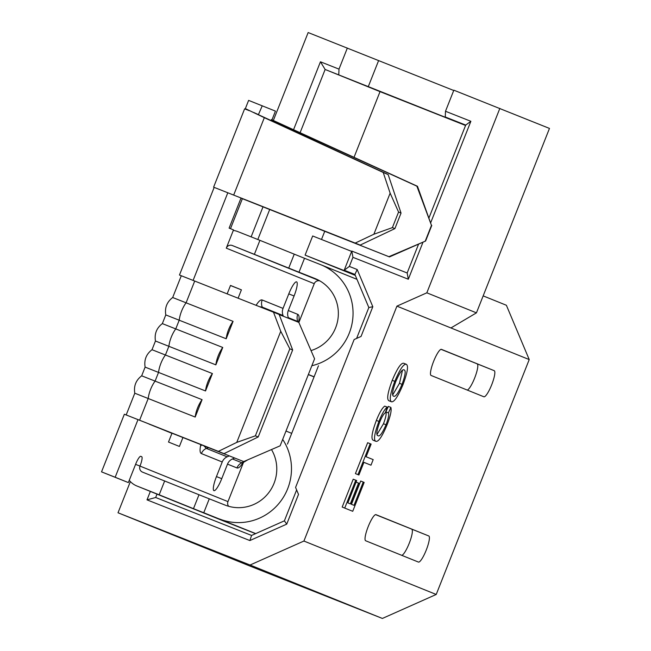 <?xml version="1.0" encoding="UTF-8"?>
<svg xmlns="http://www.w3.org/2000/svg" width="651" height="651" viewBox="0 0 651 651"><rect width="100%" height="100%" fill="white"/><g stroke="black" fill="none" stroke-linecap="round" stroke-linejoin="round"><path stroke-width="0.98" d="M391.56 401.813L389.005 400.804C386.531 399.568 387.614 392.748 392.236 380.339C397.265 368.36 401.106 362.672 403.758 363.274L406.314 364.283C408.625 365.724 407.51 372.518 402.977 384.684C398.062 396.402 394.262 402.115 391.56 401.813C389.086 400.577 390.169 393.757 394.791 381.348C399.82 369.369 403.661 363.689 406.314 364.283M483.164 295.88L506.38 305.262L529.222 359.572L436.219 594.469L303.919 541.038L250.074 565.019L118.018 512.776L250.318 566.207L382.381 618.45L250.074 565.019M529.222 359.572L396.915 306.141L303.919 541.038M494.215 370.679L441.435 349.359A14.037 2.848 111.6 0 0 441.427 349.359A14.037 2.848 111.6 0 0 433.623 361.354A14.037 2.848 111.6 0 0 431.1 375.464L483.88 396.776A14.037 2.848 111.6 0 0 483.888 396.776A14.037 2.848 111.6 0 0 491.692 384.782A14.037 2.848 111.6 0 0 494.215 370.679L441.028 349.335M428.773 535.968L375.993 514.656A14.037 2.848 111.6 0 0 375.985 514.656A14.037 2.848 111.6 0 0 368.181 526.651A14.037 2.848 111.6 0 0 365.659 540.753L418.438 562.073A14.037 2.848 111.6 0 0 426.25 550.079A14.037 2.848 111.6 0 0 428.773 535.968L375.578 514.632M358.546 483.083L359.474 483.457L351.247 504.232L354.014 505.347L363.242 482.041L364.161 482.415L352.728 511.295L342.182 507.056L353.216 479.193L356.691 480.576L347.862 502.865L350.328 503.858L358.546 483.083L356.081 482.114M351.467 504.313L360.687 481.032L363.242 482.041M370.98 465.188L363.909 462.332L358.896 475.002L357.977 474.628L370.207 443.722L371.135 444.096L366.114 456.766L373.186 459.614L370.98 465.188L363.901 462.356M358.896 475.002L355.422 473.619L367.652 442.713L370.207 443.722M377.035 434.453L383.48 423.76C385.823 417.568 386.621 413.605 385.864 411.871L388.33 406.403L390.885 407.42C391.715 410.285 390.478 416.022 387.158 424.623C382.137 436.675 378.337 442.216 375.749 441.264L373.194 440.247C370.842 439.002 371.9 432.386 376.368 420.416C379.5 412.62 382.283 407.86 384.717 406.118L387.272 407.135L385.311 412.799C383.716 413.759 381.86 416.852 379.736 422.068C376.595 430.702 376.001 435.242 377.954 435.69C379.631 436.927 382.324 433.289 386.035 424.769L383.48 423.76M354.03 157.306L380.029 91.636L325.134 69.47L300.119 132.666M269.693 209.508L257.812 239.511M157.005 494.117L155.67 497.502L251.579 535.439L284.397 520.824L296.628 489.926M351.646 251.4L312.675 235.979L305.099 255.119L355.316 275.406M321.496 239.47L324.735 231.3M356.61 338.422L368.832 307.549L354.917 274.445L344.2 270.214L351.784 251.074L407.16 272.981L418.56 244.182M436.219 594.469L382.381 618.45M453.723 90.481L308.151 32.55L273.339 120.484M499.854 108.383L426.828 292.82L476.442 312.854L549.468 128.418L453.845 90.188L445.496 111.264L470.868 121.298L430.75 222.601M422.995 242.196L408.332 279.238L352.948 257.332L349.351 266.422L357.179 269.522L372.82 306.711L361.045 336.453L354.136 339.529L295.578 487.428L298.508 494.394L286.733 524.136L249.87 540.558L147.004 499.862L150.34 491.432M251.131 236.866L263.004 206.863M293.568 129.671L320.447 61.788L339 69.128L347.341 48.052M242.375 198.685L230.495 228.68M130.363 481.585L118.018 512.776M426.828 292.82L396.915 306.141M450.931 327.958L476.442 312.854M465.563 125.472L380.029 91.636M429.025 217.76L465.717 125.082L445.268 116.993L465.66 125.228M465.611 125.35L325.134 69.47L320.447 61.788M354.958 274.551L344.2 270.214L349.351 266.422M305.099 255.119L355.104 274.909M445.268 116.993L445.496 111.264M339 69.128L338.772 74.865M287.465 444.072L318.469 365.772M470.868 121.298L465.717 125.082M408.332 279.238L407.16 272.981M352.948 257.332L351.784 251.074M357.179 269.522L354.917 274.445M372.82 306.711L368.832 307.549M155.67 497.502L147.004 499.862M251.579 535.439L249.87 540.558M284.397 520.824L286.733 524.136M467.247 390.063A14.037 2.848 111.6 0 0 474.994 377.157A14.037 2.848 111.6 0 0 477.175 363.933M401.805 555.352A14.037 2.848 111.6 0 0 409.552 542.454A14.037 2.848 111.6 0 0 411.733 529.23M352.728 511.295L342.182 507.056M344.737 508.065L355.772 480.202M357.977 474.628L355.422 473.619M386.035 424.769C388.378 418.577 389.176 414.614 388.419 412.88L385.864 411.871M375.749 441.264C373.397 440.011 374.455 433.395 378.923 421.425L376.368 420.416M378.923 421.425C382.056 413.637 384.839 408.869 387.272 407.135M388.419 412.88L390.885 407.42M393.782 396.247C395.629 396.898 398.388 392.927 402.041 384.334C405.329 375.342 406.012 370.517 404.1 369.858C402.261 369.019 399.47 372.958 395.727 381.689C392.333 390.991 391.682 395.841 393.782 396.247M394.791 381.348L392.236 380.339M392.708 394.929L399.486 383.317L402.497 370.183M402.041 384.334L399.486 383.317M234.596 457.995L232.44 458.955L241.879 462.771A9.358 9.163 -68 0 0 236.948 467.931L227.508 464.122L221.747 478.672A14.037 2.848 -68.4 0 1 213.943 490.659A14.037 2.848 -68.4 0 1 213.935 490.659A14.037 2.848 -68.4 0 1 216.466 476.54L222.227 461.99A9.358 9.163 112 0 1 227.158 456.823L229.266 455.887M244.385 461.282L241.879 462.771L242.188 463.064M243.002 462.666L242.579 463.325C240.219 466.913 238.347 468.451 236.948 467.931M298.532 322.269L297.816 321.488A9.358 9.163 112 0 1 297.759 314.352C299.126 314.946 299.436 317.363 298.687 321.61L298.565 322.286M202.079 399.657A16.999 6.917 111.6 0 0 197.57 407.933A16.999 6.917 111.6 0 0 195.186 417.055L202.079 399.657L141.674 375.814C135.913 380.241 133.618 386.043 134.79 393.212L126.18 414.947M212.413 373.56A16.999 6.917 111.6 0 0 207.905 381.836A16.999 6.917 111.6 0 0 205.521 390.958L212.413 373.56L152.008 349.709C146.247 354.136 143.952 359.938 145.116 367.115L141.674 375.814M222.748 347.463A16.999 6.917 111.6 0 0 218.24 355.739A16.999 6.917 111.6 0 0 215.855 364.861L222.748 347.463L162.343 323.612C156.582 328.039 154.287 333.841 155.451 341.01L152.008 349.709M233.074 321.358A16.999 6.917 111.6 0 0 228.574 329.634A16.999 6.917 111.6 0 0 226.19 338.764L233.074 321.358L172.678 297.515C166.916 301.942 164.613 307.744 165.785 314.913L162.343 323.612M283.405 316.28L283.095 315.54A9.358 9.163 112 0 1 283.039 308.403L288.8 293.845A14.037 2.848 -68.4 0 1 296.604 281.867L296.604 281.867A14.037 2.848 -68.4 0 1 294.081 295.977L288.312 310.535A9.358 9.163 -68 0 0 288.377 317.672L288.662 318.363M283.095 315.54L262.263 307.126A9.358 9.163 112 0 1 262.198 299.989L283.039 308.403M203.999 445.878L206.326 448.409A9.358 9.163 -68 0 0 201.395 453.576C200.028 452.974 199.719 450.557 200.467 446.317L200.768 444.6M214.171 187.382L355.202 243.092L373.877 234.23L392.398 227.622L394.897 228.615L360.198 245.085L214.171 187.382L179.464 275.031L194.706 281.045L186.096 302.796A16.999 6.917 111.6 0 0 181.588 311.072A16.999 6.917 111.6 0 0 179.212 320.194L175.762 328.893A16.999 6.917 111.6 0 0 171.262 337.169A16.999 6.917 111.6 0 0 168.878 346.291L165.427 354.99A16.999 6.917 111.6 0 0 160.927 363.266A16.999 6.917 111.6 0 0 158.543 372.388L155.101 381.095A16.999 6.917 111.6 0 0 150.593 389.371A16.999 6.917 111.6 0 0 148.208 398.493L139.599 420.237L124.357 414.231L101.532 471.861L128.361 482.586L115.17 477.256L137.988 419.618L224.034 453.633L218.37 451.371L236.761 442.395L255.379 435.828L258.211 436.959L224.034 453.633M298.874 322.514L314.246 283.69A4.679 4.581 -68 0 1 319.844 280.898M164.687 480.894L159.169 494.809L193.477 508.667L198.994 494.744L142.528 472.13A4.679 4.581 112 0 1 142.504 472.113A4.679 4.581 112 0 1 139.998 466.092L227.964 501.62L243.507 462.365M356.968 279.336L320.715 264.697A53.219 52.113 112 0 0 320.382 264.558L304.513 258.284L298.996 272.199L232.261 245.5A4.679 4.581 112 0 0 226.279 248.161L233.514 229.893L229.111 228.119L241 198.107L388.907 256.681L425.599 241.033L389.469 256.925L240.984 198.14M416.868 186.17L417.478 186.292L431.467 225.384L416.868 186.17L271.89 120.077L275.438 111.109L248.617 100.384L245.354 108.627L264.322 117.676L233.685 195.056M258.414 114.657L262.247 105.779M227.801 192.777L193.103 280.41M227.158 293.87L230.503 285.439L241.407 289.841L238.103 298.191M149.103 424.021L171.945 433.338L168.495 442.037L179.407 446.44L182.931 437.537M135.587 464.35L139.998 466.092A9.358 1.896 111.6 0 0 141.682 456.685L140.803 456.327A9.358 1.896 111.6 0 0 140.795 456.327A9.358 1.896 111.6 0 0 135.595 464.318L128.361 482.586M256.112 305.311L256.575 304.595C258.927 301.006 260.807 299.468 262.198 299.989M149.071 424.102L243.71 461.583L280.142 445.813L314.588 358.815L298.817 322.383L279.214 314.62M243.71 461.583L153.294 425.803M195.186 417.055L134.79 393.212M205.521 390.958L145.116 367.115M215.855 364.861L155.451 341.01M226.19 338.764L165.785 314.913M271.353 119.589L417.478 186.292M101.532 471.861L115.17 477.256M179.464 275.031L182.435 276.211M127.319 415.403L137.988 419.618M271.491 449.556A38.246 37.449 112 0 1 267.732 493.946A38.246 37.449 112 0 1 225.14 505.103L209.272 498.829L203.763 512.744L255.713 533.6M129.256 480.332A19.652 19.237 112 0 0 136.897 485.996A19.652 19.237 112 0 0 137.019 486.045L159.169 494.809M222.894 520.727A19.652 19.237 -68 0 0 223.016 520.776A19.652 19.237 -68 0 0 223.147 520.833L255.574 533.657M203.763 512.744L193.477 508.667M198.994 494.744L209.272 498.829M308.33 374.61L314.059 376.905M298.996 272.199L314.872 278.473A38.246 37.449 112 0 1 315.108 278.571A38.246 37.449 112 0 1 338.292 315.678A38.246 37.449 112 0 1 311.015 350.58M254.411 254.264L259.92 240.341L304.513 258.284M259.92 240.341L237.77 231.577A19.652 19.237 112 0 0 233.302 230.421M320.715 264.697A53.219 52.113 112 0 1 352.85 317.981A53.219 52.113 112 0 1 311.845 365.732M227.964 501.62A4.679 4.581 -68 0 0 228.656 506.291M282.672 439.417A53.219 52.113 112 0 1 279.767 502.426A53.219 52.113 112 0 1 219.631 519.026M194.706 281.045L279.141 314.441L292.649 349.961L258.211 436.959M139.599 420.237L218.37 451.371M292.649 349.961L289.825 348.83L280.752 331.294L236.761 442.395M280.752 331.294L273.485 312.179M289.825 348.83L255.379 435.828M230.47 285.52L241.407 289.841M389.469 256.925L388.907 256.681M431.768 225.449L425.599 241.033M213.609 187.154L244.613 108.855L249.398 110.719M258.756 114.853L388.159 174.574L401.04 213.097L398.567 212.039L390.136 193.16L373.877 234.23M390.136 193.16L383.211 172.458L264.322 117.676M398.567 212.039L392.398 227.622M401.04 213.097L394.897 228.615M431.467 225.384L425.323 240.911M360.198 245.085L355.202 243.092M383.211 172.458L388.159 174.574M258.691 114.755L253.687 112.452M262.678 307.907L262.263 307.126L259.708 306.735M232.44 458.955A9.358 9.163 -68 0 0 227.508 464.122M368.238 86.762L378.573 60.665M242.579 463.325A9.358 6.486 33.1 0 1 242.693 462.845M208.515 447.668L206.326 448.409L227.158 456.823M222.227 461.99L201.395 453.576M297.987 322.058L297.816 321.488L288.377 317.672M288.312 310.535L297.759 314.352M226.279 248.161L314.246 283.69M271.98 120.118L271.67 120.899M137.019 486.045L223.147 520.833M308.379 374.496L314.099 376.807M288.719 268.122L294.236 254.199M314.872 278.473L315.353 278.677M232.261 245.5L319.714 280.817M140.73 456.31L141.682 456.685M289.41 127.93L289.028 128.898M256.494 305.457A9.358 6.486 33.1 0 1 256.575 304.595M201.704 444.975A9.358 6.469 10.2 0 0 200.467 446.317M294.081 295.977L288.784 293.886M216.449 476.581L221.747 478.672M181.287 275.764L172.678 297.515M136.897 485.996L223.016 520.776M285.992 431.043L291.705 433.354M247.885 459.777L242.489 462.967"/></g></svg>
